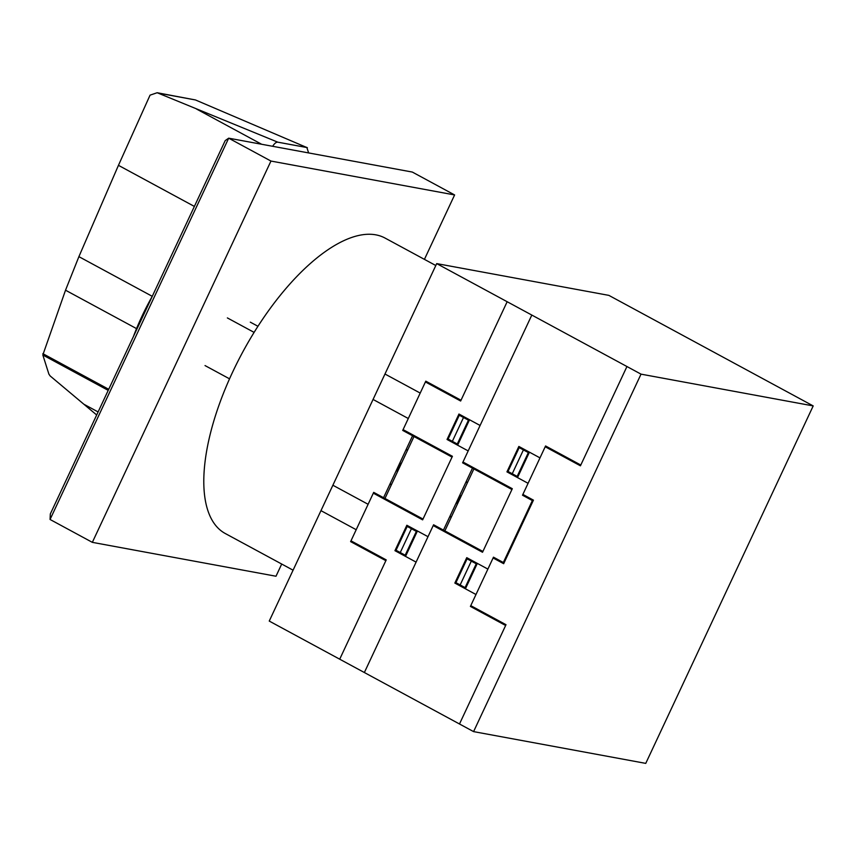 <?xml version="1.0" encoding="UTF-8"?>
<svg xmlns="http://www.w3.org/2000/svg" width="856" height="856" viewBox="0 0 856 856"><rect width="100%" height="100%" fill="white"/><g stroke="black" fill="none" stroke-linecap="round" stroke-linejoin="round"><path stroke-width="1.28" d="M133.418 336.558A121.541 51.36 -61.6 0 1 141.957 316.249A121.541 51.36 -61.6 0 1 152.293 296.262M108.209 390.368L42.832 355.005L48.888 374.115L50.13 375.923L96.685 414.989M194.376 206.424L118.449 165.336L78.902 256.65L65.527 290.205L42.832 355.005M157.162 92.737L195.468 99.959L306.855 147.532L277.793 142.171L157.162 92.737L150.057 95.155L118.449 165.336M272.657 146.301C274.476 143.401 276.199 142.032 277.815 142.182L306.876 147.542L308.62 152.935M270.956 161.056L228.68 138.18L50.065 519.474L50.322 513.953L225.214 140.598L228.68 138.18L412.335 172.067L454.611 194.943L270.956 161.056L92.341 542.351L275.996 576.238L281.71 564.04M50.065 519.474L92.341 542.351M424.426 259.368L454.611 194.943M205.033 365.576L229.536 378.834M227.364 317.918L254.114 332.395M250.316 322.156L257.966 326.286M293.084 570.192L225.267 533.513A167.947 70.973 -61.6 0 1 232.49 372.381A167.947 70.973 -61.6 0 1 385.093 238.086L435.8 265.521M813.2 405.915L608.862 295.374L436.699 263.605L269.244 621.071L473.582 731.613L641.026 374.147L813.2 405.915L645.756 763.381L473.582 731.613M436.699 263.605L641.026 374.147M423.014 519.057L373.698 492.371L350.618 541.623L385.853 560.68M339.714 659.184L386.227 559.899L350.992 540.832M401.453 463.267L398.436 466.884L397.537 471.645M397.184 472.384L398.072 466.734L401.764 462.604M390.069 483.811L391.481 484.571M389.876 484.218L391.288 484.978M377.218 494.276L376.843 495.078M377.924 494.661L377.55 495.464M457.382 504.12L458.292 499.358L461.309 495.742M449.956 516.211L451.369 516.971M461.662 495.003L457.96 499.134L457.072 504.783M449.764 516.617L451.176 517.377M428 536.691L406.857 525.263L394.948 550.676L416.091 562.114M406.493 526.044L416.358 531.383L405.188 555.212L395.322 549.873M411.426 528.719L400.255 552.548M417.428 530.977L405.53 556.4M482.902 551.457L433.585 524.771L364.367 672.527M437.812 527.061L437.437 527.863M414.24 530.239L414.614 529.457M411.383 528.698L411.79 527.927M401.999 554.495L402.374 553.693M402.705 554.87L403.08 554.067M407.199 526.429L396.039 550.258M406.835 526.237L407.156 525.423M403.09 429.616L452.417 456.302L422.639 519.86L373.323 493.174M452.043 457.104L402.716 430.418L425.785 381.166L461.02 400.223M507.159 301.729L460.646 401.015L425.421 381.958M407.477 450.417L406.065 449.657M406.258 449.261L407.659 450.021M406.611 431.52L406.236 432.323M406.942 432.708L407.317 431.906M480.098 425.475L458.955 414.036L447.046 439.47L468.179 450.909M466.006 417.856L465.632 418.648M466.713 418.231L466.338 419.033M457.618 445.195L469.527 419.761M458.581 414.839L468.446 420.178L457.286 444.007L447.421 438.668M452.353 441.343L463.513 417.503M455.178 442.862L454.804 443.665M452.31 441.322L451.979 442.135M448.127 439.053L459.298 415.224M447.335 439.62L447.774 438.861M466.841 465.108L467.216 464.305M467.365 482.816L465.953 482.056M466.146 481.661L467.547 482.42M412.581 435.747L383.552 497.711M443.451 530.11L472.469 468.157M413.994 436.517L384.965 498.47M473.882 468.917L444.853 530.87M420.21 393.075L384.975 374.019M408.291 418.509L373.066 399.452M368.112 504.291L332.877 485.234M356.203 529.714L320.979 510.658M531.811 315.072L462.604 462.818L511.931 489.504M459.49 723.994L506.003 624.698L470.779 605.641M505.639 625.49L470.404 606.423L493.473 557.17L503.339 562.51L532.368 500.557L522.502 495.217L545.572 445.965L580.796 465.033M487.888 569.101L466.755 557.663L454.846 583.075L475.99 594.513M522.877 494.415L533.438 500.139L503.67 563.697L493.099 557.973M467.087 558.829L455.927 582.658M466.381 558.454L476.246 563.783L465.086 587.612L455.221 582.283M471.314 561.119L460.154 584.948M477.327 563.376L465.418 588.8M474.138 562.649L474.502 561.857M466.723 558.636L467.044 557.812M471.677 560.327L471.271 561.097M461.887 586.895L462.261 586.093M462.604 587.27L462.978 586.478M626.945 366.529L580.432 465.814L545.197 446.757M539.986 457.874L518.854 446.447L506.945 471.87L528.077 483.308M526.601 450.641L526.226 451.433M517.505 477.595L529.425 452.161M525.894 450.256L525.52 451.048M508.015 471.453L519.185 447.624M512.252 473.743L523.412 449.914M518.479 447.239L528.345 452.578L517.174 476.407L507.319 471.068M515.066 475.262L514.691 476.064M511.867 474.534L512.198 473.721M507.234 472.031L507.661 471.26M462.978 462.015L512.305 488.701L482.527 552.259L433.211 525.573M98.108 411.939L83.867 404.235M108.723 389.287L42.853 353.656M136.521 328.608L65.527 290.205M152.261 296.326L78.902 256.65M261.636 144.257L196.441 108.99M195.468 99.959L158.617 93.165M307.358 147.714L306.609 147.307"/></g></svg>
